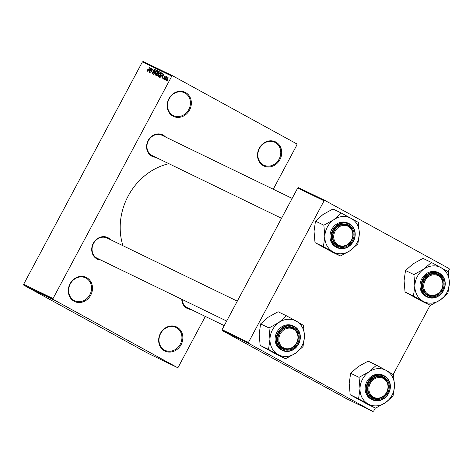 <?xml version="1.0" encoding="UTF-8"?>
<svg xmlns="http://www.w3.org/2000/svg" width="473" height="473" viewBox="0 0 473 473"><rect width="100%" height="100%" fill="white"/><g stroke="black" fill="none" stroke-linecap="round" stroke-linejoin="round"><path stroke-width="0.71" d="M185.552 92.519A13.386 11.795 -64.1 0 1 189.59 109.996A13.386 11.795 -64.1 0 1 172.947 116.127A13.386 11.795 -64.1 0 1 168.908 98.65A13.386 11.795 -64.1 0 1 185.552 92.519M172.976 115.359A12.682 11.175 115.9 0 0 173.42 115.583A12.682 11.175 115.9 0 0 188.881 109.298A12.682 11.175 115.9 0 0 184.919 92.992A12.682 11.175 115.9 0 0 184.482 92.767A12.682 11.175 115.9 0 0 169.021 99.052A12.682 11.175 115.9 0 0 172.976 115.359M86.701 277.651A13.386 11.795 -64.1 0 1 90.739 295.128A13.386 11.795 -64.1 0 1 74.095 301.26A13.386 11.795 -64.1 0 1 70.057 283.782A13.386 11.795 -64.1 0 1 86.701 277.651M74.125 300.491A12.682 11.175 115.9 0 0 74.568 300.722A12.682 11.175 115.9 0 0 90.024 294.437A12.682 11.175 115.9 0 0 86.068 278.13A12.682 11.175 115.9 0 0 85.631 277.899A12.682 11.175 115.9 0 0 70.17 284.184A12.682 11.175 115.9 0 0 74.125 300.491M177.062 327.21A13.386 11.795 -64.1 0 1 181.1 344.687A13.386 11.795 -64.1 0 1 164.456 350.818A13.386 11.795 -64.1 0 1 160.418 333.341A13.386 11.795 -64.1 0 1 177.062 327.21M164.492 350.055A12.682 11.175 115.9 0 0 164.929 350.28A12.682 11.175 115.9 0 0 180.39 343.995A12.682 11.175 115.9 0 0 176.429 327.688A12.682 11.175 115.9 0 0 175.991 327.464A12.682 11.175 115.9 0 0 160.53 333.743A12.682 11.175 115.9 0 0 164.492 350.055M275.913 142.077A13.386 11.795 -64.1 0 1 279.957 159.555A13.386 11.795 -64.1 0 1 263.307 165.686A13.386 11.795 -64.1 0 1 259.269 148.209A13.386 11.795 -64.1 0 1 275.913 142.077M263.343 164.917A12.682 11.175 115.9 0 0 263.78 165.148A12.682 11.175 115.9 0 0 279.241 158.863A12.682 11.175 115.9 0 0 275.28 142.556A12.682 11.175 115.9 0 0 274.843 142.326A12.682 11.175 115.9 0 0 259.381 148.611A12.682 11.175 115.9 0 0 263.343 164.917M190.879 309.437A11.973 10.554 -64.1 0 1 186.947 308.301A11.973 10.554 -64.1 0 1 181.756 299.279M182.117 299.45A11.269 9.933 115.9 0 0 186.983 307.533A11.269 9.933 115.9 0 0 187.373 307.734L224.232 325.601M100.844 260.055A11.973 10.554 -64.1 0 1 96.912 258.914A11.973 10.554 -64.1 0 1 93.299 243.282A11.973 10.554 -64.1 0 1 108.193 237.795A11.973 10.554 -64.1 0 1 110.676 239.77M107.56 238.268A11.269 9.933 115.9 0 0 107.17 238.067A11.269 9.933 115.9 0 0 93.429 243.654A11.269 9.933 115.9 0 0 96.947 258.152A11.269 9.933 115.9 0 0 97.337 258.353L226.668 321.049M155.712 157.296A11.973 10.554 -64.1 0 1 151.78 156.161A11.973 10.554 -64.1 0 1 148.167 140.522A11.973 10.554 -64.1 0 1 163.061 135.042A11.973 10.554 -64.1 0 1 165.544 137.016M162.428 135.514A11.269 9.933 115.9 0 0 162.038 135.313A11.269 9.933 115.9 0 0 148.297 140.901A11.269 9.933 115.9 0 0 151.815 155.392A11.269 9.933 115.9 0 0 152.205 155.599L281.536 218.295M122.939 245.712A60.579 53.378 -64.1 0 1 168.92 163.699M165.911 79.541L165.39 80.073L165.721 79.446M165.692 78.151L164.628 79.701L166.319 76.537L166.236 77.134L166.857 76.939L165.692 78.151M164.604 78.908L164.273 79.529L164.415 78.814M163.291 79.121L163.368 77.879L163.546 78.678L164.066 78.311L164.119 76.537L165.03 75.846L164.994 76.963L164.799 76.301L164.344 76.567L164.297 78.323L163.274 79.115M161.813 76.703L163.859 73.853L162.144 78.5L162.476 77.022L161.813 76.703M158.331 76.721L158.148 75.769L158.757 74.19L160.714 72.257L160.252 74.846L159.23 76.319L158.331 76.721M155.197 75.201L155.014 74.249L155.623 72.671L157.58 70.737L157.119 73.327L156.096 74.799L155.197 75.201M147.239 71.346L147.552 69.785L147.523 70.838L147.901 70.613L149.835 67.054L148.451 70.099L147.239 71.346L147.109 70.891L147.688 71.21M171.782 76.129L142.403 61.886L143.284 61.567L172.657 75.81L171.782 76.129L53.029 298.54L53.242 299.456L177.351 367.533L178.226 367.208L205.335 316.443M142.403 61.886L23.65 284.297L53.029 298.54M148.954 70.465L150.999 67.621L149.285 72.263L149.616 70.784L148.954 70.465M151.549 68.981L149.503 72.369L151.827 68.017L150.97 71.997L153.021 68.603L150.704 72.948L151.762 69.093M152.205 73.747L152.353 71.973L152.489 73.25L153.276 72.688L153.37 70.199L154.553 69.271L154.429 70.849L154.287 69.779L153.376 70.779L153.731 71.6L153.471 72.777L152.194 73.747M156.687 70.376L153.577 74.344L155.333 69.72L153.932 73.877L156.486 70.276M158.088 74.923L156.823 75.917L156.232 75.633L158.556 71.281L159.147 71.571L159.088 72.919L158.088 74.923M161.819 75.574L159.927 77.424L159.366 77.152L161.689 72.801L162.481 73.285L161.819 75.574L162.174 73.782L161.606 73.404L159.833 76.732L160.991 76.502L161.636 75.473M167.779 79.198L166.354 80.611L166.697 78.713L168.104 77.336L167.779 79.198M167.714 80.416L167.377 81.037L167.519 80.321M172.657 75.81L296.772 143.881L296.985 144.797L273.258 189.23M54.98 300.58L55.524 300.875L54.98 300.58M53.325 299.722L51.799 298.895L53.325 299.722M53.668 299.947L54.212 300.243L53.668 299.947M52.875 299.539L53.325 299.787M50.8 298.445L50.434 298.232M49.925 298.091L47.471 296.731L49.925 298.091M37.272 292.012L33.642 290.026L37.373 292.078M53.242 299.456L23.863 285.219L147.972 353.29L177.351 367.533M37.065 291.859L34.606 290.493L37.077 291.835M36.587 291.504L40.643 293.662L36.592 291.492M41.713 294.117L38.278 292.273L41.713 294.117M38.786 292.574L38.278 292.273M40.495 293.349L43.705 295.146L40.495 293.349M46.23 296.299L42.363 294.259L46.23 296.299M48.666 297.428L45.497 295.773L48.666 297.428M55.442 300.751L53.508 299.722L55.442 300.751M324.957 200.475L324.082 200.794L297.7 188.012L298.581 187.686L324.957 200.475L449.072 268.546L449.285 269.468L448.126 271.632M430.17 305.256L393.258 374.385M375.302 408.016L373.652 411.114L372.777 411.433L248.662 343.363L222.286 330.574L346.396 398.644L372.777 411.433M297.7 188.012L222.074 329.657L248.449 342.44L248.662 343.363M324.082 200.794L248.449 342.44M222.286 330.574L222.074 329.657M23.863 285.219L23.65 284.297M35.753 291.12L37.213 291.9L35.753 291.12M44.769 295.637L41.754 293.987L44.9 295.666M43.002 294.59L44.663 295.465L43.013 294.573M44.314 295.258L44.663 295.465M44.586 295.459L46.472 296.459L44.598 295.436M46.047 296.199L46.49 296.441M46.939 296.583L48.033 297.186M47.903 297.156L46.933 296.589M46.135 296.11L49.399 297.878L46.135 296.11M48.613 297.357L50.073 298.138L48.613 297.357M55.282 300.662L56.056 301.088M55.985 301.082L55.282 300.674M147.866 71.027L147.523 70.838L147.866 71.027M150.142 68.81L149.291 69.992L149.823 70.246L150.668 68.029L150.142 68.81M149.982 70.371L149.291 69.992M152.945 73.498L152.489 73.25M154.748 70.034L154.287 69.779M157.793 71.512L157.308 71.246L155.623 72.671M157.586 72.316L157.308 71.246M157.125 73.327L157.379 72.203M155.936 74.947L155.463 74.693L156.935 73.226M155.806 72.771L155.463 74.693M159.306 71.695L158.556 71.281M158.473 71.884L157.781 73.185L158.36 73.41L158.863 72.895L158.473 71.884M158.142 73.356L157.781 73.185M157.509 73.693L156.693 75.213L157.326 75.455L157.893 74.835L157.887 73.871L157.509 73.693M157.101 75.414L156.693 75.213M157.621 75.615L157.326 75.455M160.926 73.031L160.442 72.765L158.757 74.19M160.719 73.835L160.442 72.765M160.258 74.846L160.513 73.723M159.07 76.466L158.597 76.212L160.069 74.74M158.94 74.285L158.597 76.212M162.428 73.209L161.689 72.801M160.684 77.2L159.833 76.732M162.481 73.954L161.949 73.563M160.696 77.188L160.176 76.904M163.008 75.047L162.15 76.224L162.682 76.484L163.534 74.267L163.008 75.047M162.848 76.608L162.15 76.224M163.912 78.879L163.546 78.678M165.172 76.502L164.799 76.301M168.252 77.998L167.856 77.785L166.697 78.713M167.755 79.233L167.856 77.785M166.975 80.363L166.602 80.162L167.572 79.133M166.892 78.802L166.602 80.162M324.833 236.524A19.056 16.791 -64.1 0 1 327.346 227.04A19.056 16.791 -64.1 0 1 333.808 219.72L323.869 225.207L324.833 236.524L323.396 246.681L340.4 256.005L350.339 250.519L357.878 243.861L359.314 233.709L358.351 222.393L341.346 213.063L333.808 219.72A19.056 16.791 -64.1 0 1 351.049 218.307A19.056 16.791 -64.1 0 1 359.314 233.709A19.056 16.791 -64.1 0 1 350.339 250.519A19.056 16.791 -64.1 0 1 333.098 251.926A19.056 16.791 115.9 0 1 324.833 236.524M324.076 225.065A21.876 19.275 115.9 0 0 323.97 225.266A21.876 19.275 115.9 0 0 323.863 225.467M334.021 230.623A11.973 10.554 -64.1 0 1 348.914 225.136A11.973 10.554 -64.1 0 1 352.527 240.775A11.973 10.554 -64.1 0 1 337.633 246.262A11.973 10.554 -64.1 0 1 334.021 230.623M351.681 240.331A11.269 9.933 115.9 0 0 347.892 225.414A11.269 9.933 115.9 0 0 334.263 230.777A11.269 9.933 115.9 0 0 338.053 245.694A11.269 9.933 115.9 0 0 351.681 240.331M331.733 229.446A13.386 11.795 115.9 0 0 336.232 247.16L337.255 247.657A13.386 11.795 -64.1 0 1 332.75 229.937A13.386 11.795 -64.1 0 1 348.932 223.569A13.386 11.795 -64.1 0 1 353.437 241.277A13.386 11.795 -64.1 0 1 337.255 247.657C343.83 250.046 349.24 247.929 353.479 241.301C356.76 233.526 355.241 227.614 348.932 223.569L347.909 223.073A13.386 11.795 115.9 0 0 331.733 229.446M340.4 256.005L332.011 251.938L315.006 242.614L314.042 231.297L315.473 221.139L323.869 225.207M315.006 242.614L323.396 246.681M315.473 221.139L323.018 214.488L332.951 208.995L341.346 213.063M357.671 244.009A21.876 19.275 115.9 0 0 357.884 243.607M358.345 222.647A21.876 19.275 115.9 0 0 358.15 222.28M341.547 213.175A21.876 19.275 115.9 0 0 341.139 213.211M323.402 246.421A21.876 19.275 115.9 0 0 323.603 246.794M340.199 255.893A21.876 19.275 115.9 0 0 340.613 255.863M350.132 227.797A10.566 9.312 115.9 0 0 336.616 229.027A10.566 9.312 115.9 0 0 336.409 243.601A10.566 9.312 115.9 0 0 349.931 242.365A10.566 9.312 115.9 0 0 350.132 227.797M335.653 243.979A11.269 9.933 -64.1 0 1 334.866 229.766A11.269 9.933 -64.1 0 1 347.892 225.414A11.269 9.933 -64.1 0 1 350.292 227.129A11.269 9.933 -64.1 0 1 351.084 241.342A11.269 9.933 -64.1 0 1 338.053 245.694A11.269 9.933 -64.1 0 1 335.653 243.979M291.179 328.309A10.566 9.312 115.9 0 0 279.253 336.451A10.566 9.312 115.9 0 0 285.633 348.595A10.566 9.312 115.9 0 0 297.558 340.454A10.566 9.312 115.9 0 0 291.179 328.309M285.148 349.127A11.269 9.933 -64.1 0 1 283.191 348.447A11.269 9.933 -64.1 0 1 278.703 335.055A11.269 9.933 -64.1 0 1 291.061 327.487A11.269 9.933 -64.1 0 1 293.024 328.167A11.269 9.933 -64.1 0 1 297.505 341.559A11.269 9.933 -64.1 0 1 285.148 349.127M430.536 295.223A10.566 9.312 115.9 0 0 442.456 287.081A10.566 9.312 115.9 0 0 436.082 274.937A10.566 9.312 115.9 0 0 424.157 283.079A10.566 9.312 115.9 0 0 430.536 295.223M435.964 274.115A11.269 9.933 -64.1 0 1 437.927 274.795A11.269 9.933 -64.1 0 1 442.409 288.187A11.269 9.933 -64.1 0 1 430.052 295.755A11.269 9.933 -64.1 0 1 428.089 295.075A11.269 9.933 -64.1 0 1 423.607 281.683A11.269 9.933 -64.1 0 1 435.964 274.115M371.577 395.735A10.566 9.312 115.9 0 0 385.099 394.506A10.566 9.312 115.9 0 0 385.306 379.937A10.566 9.312 115.9 0 0 371.784 381.167A10.566 9.312 115.9 0 0 371.577 395.735M385.46 379.263A11.269 9.933 -64.1 0 1 386.252 393.477A11.269 9.933 -64.1 0 1 373.227 397.834A11.269 9.933 -64.1 0 1 370.82 396.114A11.269 9.933 -64.1 0 1 370.034 381.9A11.269 9.933 -64.1 0 1 383.059 377.549A11.269 9.933 -64.1 0 1 385.46 379.263M285.538 358.765L277.143 354.691L260.138 345.367L259.174 334.05L260.611 323.893L268.15 317.241L278.089 311.748L286.478 315.822L278.94 322.474L269.001 327.966L269.965 339.283L268.528 349.435L285.538 358.765L295.471 353.272L303.016 346.62L304.446 336.463A19.056 16.791 -64.1 0 1 301.934 345.952A19.056 16.791 -64.1 0 1 295.471 353.272A19.056 16.791 -64.1 0 1 278.23 354.679A19.056 16.791 -64.1 0 1 269.965 339.283A19.056 16.791 -64.1 0 1 278.94 322.474A19.056 16.791 -64.1 0 1 296.181 321.066L286.478 315.822M302.803 346.762A21.876 19.275 115.9 0 0 302.915 346.561A21.876 19.275 115.9 0 0 303.022 346.36M297.659 343.528A11.973 10.554 -64.1 0 1 282.765 349.015A11.973 10.554 -64.1 0 1 279.153 333.376A11.973 10.554 -64.1 0 1 294.046 327.89A11.973 10.554 -64.1 0 1 297.659 343.528M279.395 333.53A11.269 9.933 115.9 0 0 283.191 348.447A11.269 9.933 115.9 0 0 296.813 343.085A11.269 9.933 115.9 0 0 293.024 328.167A11.269 9.933 115.9 0 0 279.395 333.53M298.569 344.037A13.386 11.795 -64.1 0 1 282.387 350.41C288.968 352.799 294.372 350.682 298.617 344.06C301.892 336.285 300.379 330.373 294.064 326.323L293.047 325.826A13.386 11.795 115.9 0 0 276.865 332.2A13.386 11.795 115.9 0 0 281.37 349.914L282.387 350.41A13.386 11.795 -64.1 0 1 277.882 332.696A13.386 11.795 -64.1 0 1 294.064 326.323A13.386 11.795 -64.1 0 1 298.575 344.031M303.477 325.406L296.181 321.066A19.056 16.791 115.9 0 1 304.446 336.463L303.477 325.406A21.876 19.275 115.9 0 0 303.282 325.034M260.138 345.367L268.528 349.435M260.611 323.893L269.001 327.966M269.214 327.819A21.876 19.275 115.9 0 0 268.995 328.221M268.534 349.18A21.876 19.275 115.9 0 0 268.735 349.547M285.331 358.652A21.876 19.275 115.9 0 0 285.745 358.617M286.685 315.934A21.876 19.275 115.9 0 0 286.271 315.964M414.868 285.905A19.056 16.791 -64.1 0 1 417.381 276.421A19.056 16.791 -64.1 0 1 423.843 269.102L413.905 274.588L414.868 285.905L413.432 296.063L430.436 305.387L440.375 299.9L447.913 293.242L449.35 283.091L448.386 271.774L431.382 262.444L423.843 269.102A19.056 16.791 -64.1 0 1 441.084 267.688A19.056 16.791 -64.1 0 1 449.35 283.091A19.056 16.791 -64.1 0 1 440.375 299.9A19.056 16.791 -64.1 0 1 423.134 301.307A19.056 16.791 115.9 0 1 414.868 285.905M414.112 274.446A21.876 19.275 115.9 0 0 414.005 274.647A21.876 19.275 115.9 0 0 413.899 274.848M424.056 280.004A11.973 10.554 -64.1 0 1 438.944 274.517A11.973 10.554 -64.1 0 1 442.562 290.156A11.973 10.554 -64.1 0 1 427.669 295.643A11.973 10.554 -64.1 0 1 424.056 280.004M441.717 289.713A11.269 9.933 115.9 0 0 437.927 274.795A11.269 9.933 115.9 0 0 424.299 280.158A11.269 9.933 115.9 0 0 428.089 295.075A11.269 9.933 115.9 0 0 441.717 289.713M421.768 278.828A13.386 11.795 115.9 0 0 426.268 296.541L427.29 297.038A13.386 11.795 -64.1 0 1 422.785 279.318A13.386 11.795 -64.1 0 1 438.968 272.951A13.386 11.795 -64.1 0 1 443.473 290.659A13.386 11.795 -64.1 0 1 427.29 297.038C433.865 299.427 439.275 297.31 443.514 290.688C446.796 282.907 445.276 276.995 438.968 272.951L437.945 272.454A13.386 11.795 115.9 0 0 421.768 278.828M430.436 305.387L422.046 301.319L405.042 291.995L404.078 280.678L405.509 270.521L413.905 274.588M405.042 291.995L413.432 296.063M405.509 270.521L413.053 263.869L422.986 258.376L431.382 262.444M447.706 293.39A21.876 19.275 115.9 0 0 447.919 292.988M448.38 272.028A21.876 19.275 115.9 0 0 448.185 271.662M431.583 262.556A21.876 19.275 115.9 0 0 431.175 262.592M413.437 295.802A21.876 19.275 115.9 0 0 413.639 296.175M430.235 305.274A21.876 19.275 115.9 0 0 430.649 305.245M375.574 408.146L367.178 404.072L350.174 394.748L349.21 383.432L350.647 373.274L358.185 366.622L368.124 361.13L376.514 365.203L368.975 371.855L359.037 377.348L360 388.664L358.564 398.816L375.574 408.146L385.507 402.653L393.051 396.002L394.482 385.844A19.056 16.791 -64.1 0 1 391.969 395.333A19.056 16.791 -64.1 0 1 385.507 402.653A19.056 16.791 -64.1 0 1 368.266 404.06A19.056 16.791 -64.1 0 1 360 388.664A19.056 16.791 -64.1 0 1 368.975 371.855A19.056 16.791 -64.1 0 1 386.216 370.448L376.514 365.203M392.838 396.143A21.876 19.275 115.9 0 0 392.951 395.942A21.876 19.275 115.9 0 0 393.057 395.741M387.694 392.909A11.973 10.554 -64.1 0 1 372.801 398.396A11.973 10.554 -64.1 0 1 369.188 382.758A11.973 10.554 -64.1 0 1 384.082 377.277A11.973 10.554 -64.1 0 1 387.694 392.909M369.431 382.911A11.269 9.933 115.9 0 0 373.227 397.834A11.269 9.933 115.9 0 0 386.849 392.466A11.269 9.933 115.9 0 0 383.059 377.549A11.269 9.933 115.9 0 0 369.431 382.911M383.083 375.213A13.386 11.795 115.9 0 0 366.9 381.581A13.386 11.795 115.9 0 0 371.406 399.295L372.422 399.791A13.386 11.795 -64.1 0 1 367.917 382.078A13.386 11.795 -64.1 0 1 384.1 375.704A13.386 11.795 -64.1 0 1 388.611 393.412A13.386 11.795 -64.1 0 1 372.422 399.791C379.003 402.18 384.407 400.063 388.652 393.441C391.928 385.666 390.414 379.754 384.1 375.704L383.083 375.213M393.512 374.787L386.216 370.448A19.056 16.791 115.9 0 1 394.482 385.844L393.512 374.787A21.876 19.275 115.9 0 0 393.317 374.415M350.174 394.748L358.564 398.816M350.647 373.274L359.037 377.348M359.249 377.2A21.876 19.275 115.9 0 0 359.031 377.602M358.569 398.562A21.876 19.275 115.9 0 0 358.771 398.928M375.367 408.033A21.876 19.275 115.9 0 0 375.781 407.998M376.721 365.316A21.876 19.275 115.9 0 0 376.307 365.345M153.76 71.926L153.24 71.636M164.468 77.95L164.072 77.738M333.258 230.203A12.96 11.423 115.9 0 0 337.166 247.131A12.96 11.423 115.9 0 0 353.29 241.195A12.96 11.423 115.9 0 0 349.376 224.267A12.96 11.423 115.9 0 0 333.258 230.203M298.422 343.948A12.96 11.423 115.9 0 0 294.508 327.02A12.96 11.423 115.9 0 0 278.39 332.962A12.96 11.423 115.9 0 0 282.304 349.884A12.96 11.423 115.9 0 0 298.422 343.948M423.294 279.584A12.96 11.423 115.9 0 0 427.202 296.512A12.96 11.423 115.9 0 0 443.325 290.576A12.96 11.423 115.9 0 0 439.411 273.648A12.96 11.423 115.9 0 0 423.294 279.584M388.457 393.329A12.96 11.423 115.9 0 0 384.543 376.402A12.96 11.423 115.9 0 0 368.426 382.344A12.96 11.423 115.9 0 0 372.34 399.265A12.96 11.423 115.9 0 0 388.457 393.329M162.038 135.313L292.16 198.394M237.292 301.147L107.17 238.067"/></g></svg>
